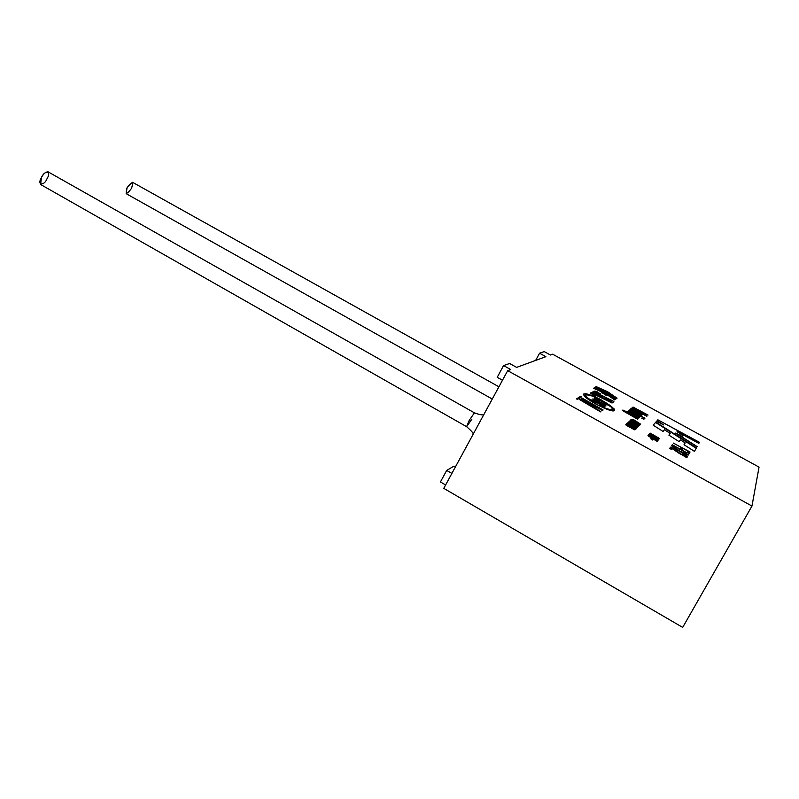 <?xml version="1.0" encoding="UTF-8"?>
<svg xmlns="http://www.w3.org/2000/svg" width="799" height="799" viewBox="0 0 799 799"><rect width="100%" height="100%" fill="white"/><g stroke="black" fill="none" stroke-linecap="round" stroke-linejoin="round"><path stroke-width="1.2" d="M613.902 401.637L612.593 400.718L613.902 401.637L612.903 402.386L596.903 395.016L612.523 402.676L612.044 403.026L591.59 392.679L592.748 391.959L603.065 397.003L593.687 391.37L594.176 391.061L603.635 396.614L612.593 400.718L603.635 396.614L594.176 391.061L593.687 391.37L603.165 396.933L592.748 391.959L591.61 392.768L593.817 394.117L612.044 403.026L612.523 402.676L596.903 395.016L612.903 402.386L613.902 401.637M599.989 390.711L595.724 388.244L605.103 392.808L600.199 390.581C592.758 387.026 601.337 390.421 603.465 391.81L601.577 391.47C605.742 393.238 606.081 393.118 602.616 391.101L596.014 388.494L599.989 390.711M759.05 467.125L552.638 354.197L550.431 355.006L544.219 351.61L539.575 353.208L545.887 356.664L516.623 367.38L509.602 363.495L503.58 365.572L510.731 369.538L507.695 370.646L751.959 506.067L759.05 467.125L751.959 506.067L507.695 370.646L510.731 369.538L503.58 365.572L497.208 377.318L502.481 380.254L497.208 377.318L503.58 365.572L509.602 363.495L516.623 367.38L545.887 356.664L539.575 353.208L535.64 360.419L539.575 353.208L544.219 351.61L550.431 355.006L552.638 354.197L759.05 467.125M581.482 398.541L602.496 410.436L584.269 401.078L600.588 411.875L579.674 399.67L597.123 409.497L580.593 399.101L598.381 408.399L581.482 398.541L598.381 408.399L580.593 399.101L597.123 409.497L579.674 399.67L600.588 411.875L584.269 401.078L602.496 410.436L581.482 398.541M582.171 398.112L603.125 409.967L582.171 398.112M637.472 419.115L622.531 410.586L623.41 410.227L626.236 411.615L624.478 410.996L625.447 412.214L627.854 413.562C626.106 412.254 626.396 412.104 628.723 413.103L635.734 416.868C638.81 418.836 638.97 419.275 636.244 418.197L637.472 419.115L636.244 418.197L638.101 418.566L635.734 416.868L628.723 413.103L626.766 412.703L627.854 413.562L623.789 411.066L626.236 411.615L623.41 410.227L622.531 410.586L637.472 419.115M628.094 411.295L639.38 417.248L637.652 416.529L638.631 417.807L636.104 416.678L627.395 411.904L637.572 416.918L628.094 411.295L637.572 416.918L627.395 411.904L636.104 416.678L638.631 417.807L637.652 416.529L639.38 417.248L628.094 411.295M628.543 410.896L639.809 416.838L628.543 410.896M641.687 418.127L644.004 419.145L641.687 418.127M629.572 410.007L644.943 418.197L636.124 413.602L639.979 416.669L636.244 414.032L628.873 410.616L635.065 413.203L629.572 410.007L635.065 413.203L628.873 410.616L636.244 414.032L639.979 416.669L636.124 413.602L644.943 418.197L629.572 410.007M630.241 409.418L641.247 415.68L630.311 409.418M630.82 408.918L632.229 409.637L631.15 408.788L632.119 408.669L636.853 411.315L637.802 412.683L640.768 413.962L639.35 412.554L642.106 414.391L640.788 414.491L630.641 409.078L640.788 414.491L642.186 414.481L639.35 412.554L640.768 413.962L637.802 412.683L636.853 411.315L632.119 408.669L631.06 408.679L632.169 409.747L630.82 408.918M632.978 407.041L648.039 415.061L634.626 408.649L648.039 415.061L632.978 407.041M636.943 410.037L646.82 416.289L631.809 408.049L644.553 414.791L632.568 407.39L645.672 414.012L632.568 407.39L644.553 414.791L631.809 408.049L646.82 416.289L634.626 408.649M651.405 439.3L652.813 440.079L651.405 439.3M651.964 438.881L653.202 439.58L652.074 439.42L652.813 440.079L652.074 439.42L653.202 439.58L652.583 438.971L651.215 438.212L651.964 438.881L650.835 438.721M647.929 435.755L657.967 440.559L649.038 436.264L657.257 441.457L647.929 435.755L657.257 441.457L649.038 436.264L657.967 440.559L647.949 435.765M654.551 437.902L649.467 435.685L649.437 434.986L651.455 435.974L650.006 435.825L653.292 437.632L653.442 437.093L658.286 439.899L657.907 440.379L654.551 437.902L657.907 440.379L658.286 439.899L653.442 437.093L653.952 437.692L653.292 437.632L649.527 435.435L651.455 435.974L648.578 434.976L654.551 437.902M657.467 438.901L658.955 439.051L658.466 439.67L649.347 434.117L657.407 439.021L657.837 438.441L657.467 438.901L649.347 434.117L658.466 439.67L658.955 439.051L657.467 438.901M651.175 433.897L649.667 433.737L650.196 433.128L658.925 438.102L658.526 438.511L654.371 436.184L651.175 433.897L659.395 438.511L650.196 433.128L649.667 433.737L651.175 433.897M672.249 448.668L671.649 449.547L669.662 448.449L670.471 447.27L684.373 456.129C686.191 456.698 685.452 456.019 682.156 454.092L686.081 456.189C687.629 457.408 687.43 457.677 685.492 456.978L672.249 448.668L685.492 456.978L686.97 456.948L686.081 456.189L682.536 453.992L685.302 456.149L684.373 456.129L679.749 453.562L670.471 447.27L669.662 448.449L671.649 449.547L672.249 448.668M671.45 445.852L679.919 451.075L688.388 454.931L681.557 452.174L687.51 456.479L679.809 451.385L670.531 447.18L678.091 450.246L671.639 445.582L678.091 450.246L670.531 447.18L679.809 451.385L687.51 456.479L681.557 452.174L688.388 454.931L679.919 451.075L671.639 445.582L679.849 451.185L688.319 455.04L679.849 451.185L671.46 445.862M672.069 444.953L686.98 452.863L687.32 452.274L689.277 453.353L688.468 454.781L686.491 453.692L686.84 453.103L672.069 444.953L686.84 453.103L686.491 453.692L688.468 454.781L689.277 453.353L687.32 452.274L686.98 452.863L672.219 444.733L686.91 452.983L687.32 452.274L689.207 453.472L687.25 452.394L686.91 452.983L672.079 444.963M673.357 443.085L690.056 451.984L689.377 453.183L687.42 452.104L687.979 451.145L682.825 448.309L682.326 449.128L680.378 448.049L680.888 447.23L673.357 443.085L680.888 447.23L680.378 448.049L682.326 449.128L682.825 448.309L687.979 451.145L687.42 452.104L689.377 453.183L690.056 451.984L673.367 443.085M592.259 394.037L595.794 396.144L592.259 394.037M594.146 395.415L590.321 393.168L594.076 395.455M595.974 396.034L590.761 392.888L595.974 396.034M598.581 392.898L599.809 393.428L598.581 392.898M595.794 391.101L597.862 392.199M604.463 394.037L601.617 392.679L604.463 394.037M606.601 394.846L602.086 392.429L607.35 395.465M630.611 427.585L625.817 424.678L635.465 429.492L634.706 429.832L631.37 428.144L634.706 429.832L635.465 429.492L626.166 424.359L626.186 425.248L630.611 427.585M626.366 423.939L635.794 429.403L626.366 423.939M631.909 426.057L632.938 426.876L631.909 426.666L627.045 423.889C626.885 423.18 629.672 424.529 635.375 427.944C636.883 429.113 636.304 429.043 633.667 427.725L635.085 427.974L631.909 426.057L635.265 428.134L633.667 427.725L636.174 428.584L635.375 427.944L627.045 423.889L631.909 426.666L632.888 426.796L631.909 426.057M633.327 425.867L628.394 423.7L628.414 423.061L630.371 424.009L628.923 423.84L636.933 427.785L636.513 428.224L633.327 425.867L636.513 428.224L636.933 427.785L627.565 423.041L633.327 425.867M628.104 422.301L637.442 427.705L628.104 422.301M634.336 424.868L629.432 422.721L629.442 422.092L631.39 423.041L629.952 422.861L633.277 424.109L637.912 426.786L637.492 427.215L634.336 424.868L637.492 427.215L637.912 426.786L628.603 422.062L634.336 424.868M634.156 423.55L638.121 426.346L631.03 422.631C628.873 421.273 628.643 420.923 630.361 421.582L634.156 423.55L629.272 421.413L635.774 425.258L638.491 426.237L634.156 423.55M639.06 425.847L629.942 420.813L639.06 425.847M630.491 420.074L639.699 425.398L630.521 420.094M635.784 421.942L639.719 424.708L631.28 420.114L635.784 421.942L630.95 419.825L639.719 424.708L635.784 421.942M631.57 419.285L634.186 420.024L640.658 424.169L631.57 419.285L640.578 424.259L634.186 420.024L631.57 419.285M581.722 396.793L577.457 399.41L576.488 398.881L580.773 396.264L581.722 396.793L580.773 396.264L581.592 396.863L580.773 396.264L576.488 398.881L577.457 399.41L581.722 396.793M655.56 422.441L696.259 448.129L694.481 451.385L684.024 444.753L685.172 442.906L680.388 439.849L679.18 441.677L668.903 435.155L670.211 433.408L664.418 429.742L663.05 431.45L653.143 425.158L655.56 422.441L696.189 448.239L694.481 451.385L696.259 448.129L655.56 422.441L653.143 425.158L663.05 431.45L664.418 429.742L670.211 433.408L668.913 435.165L679.18 441.677L680.388 439.849L685.172 442.906L684.024 444.753L685.113 443.016L684.024 444.753L694.481 451.385L696.189 448.239L655.56 422.441M657.897 419.825L699.425 442.306L698.845 443.375L677.113 431.59L683.225 435.555L682.526 436.624L675.734 433.048L697.108 446.561L696.428 447.81L655.809 422.162L656.668 421.193L663.879 425.018L657.128 420.683L657.897 419.825L699.425 442.306L657.897 419.825L657.128 420.683L663.879 425.018L656.668 421.193L655.809 422.162L696.428 447.81L697.108 446.561L675.734 433.048L682.526 436.624L683.225 435.555L677.113 431.59L698.845 443.375L699.425 442.306L698.845 443.375L699.365 442.416L657.897 419.825M617.098 398.082L614.671 399.88L605.073 393.408L593.547 388.284L596.244 386.636L607.6 391.71L616.988 398.152L607.6 391.71L596.244 386.636L607.55 391.81L596.244 386.636L593.547 388.284L605.073 393.408L614.671 399.88L617.098 398.082M602.096 400.359C619.914 412.534 617.887 413.792 596.014 404.134C575.05 392.379 583.689 390.312 602.096 400.359C588.434 393.527 582.471 392.009 584.199 395.785C587.425 399.34 594.466 403.625 605.302 408.649C612.803 411.665 615.709 411.695 614.022 408.758L602.037 400.469L613.962 408.868L614.641 410.576C614.301 408.359 610.096 404.993 602.037 400.469L602.096 400.359M443.765 488.359L507.695 370.646L443.765 488.359L682.686 627.395L751.959 506.067L682.686 627.395L443.765 488.359M445.612 484.963L440.439 481.957L445.612 484.963M498.926 386.796L132.514 182.292L127.081 187.715L126.162 193.658L492.274 399.041M131.605 188.244C126.671 194.886 125.163 194.716 127.081 187.715C132.025 181.063 133.533 181.243 131.605 188.244M483.765 414.711C482.216 415.2 479.11 414.581 474.446 412.843L47.89 171.735C45.163 172.224 42.996 174.252 41.388 177.797L40.639 184.509L466.626 426.686L469.183 420.404L474.446 412.843L469.183 420.404L466.626 426.686L471.889 419.125M47.141 178.457C44.335 186.237 36.604 185.418 41.388 177.797C44.255 169.937 51.925 170.906 47.141 178.457M451.874 473.417L446.691 470.421L440.439 481.957L446.691 470.421L451.874 473.417M455.32 467.085L453.832 466.226L446.691 470.421L453.832 466.226L455.32 467.085M677.053 431.7L683.155 435.655L677.053 431.7M675.674 433.158L697.108 446.561L696.428 447.81L697.048 446.671L675.674 433.158M655.829 422.172L656.668 421.193L663.879 425.018L656.608 421.303L655.829 422.172M657.148 420.703L657.837 419.924L657.148 420.703M653.163 425.168L655.5 422.541L653.163 425.168M606.85 391.55L605.832 392.299L606.85 391.55L605.832 392.299L602.666 390.032L604.583 391.021L602.666 390.032L601.947 390.561L602.606 390.132L601.947 390.561L600.099 389.742L601.947 390.561L600.099 389.742L600.828 389.213L598.791 388.304L600.708 389.293L596.204 388.004L598.051 388.833L596.204 388.004L597.272 387.275L606.85 391.55L597.272 387.275L596.264 387.905L598.111 388.723L598.791 388.304L600.828 389.213L600.159 389.642L604.703 390.941L604.054 391.37L605.892 392.189L606.85 391.55M606.431 393.168L614.731 398.471L608.778 395.265L613.752 399.19L605.732 393.637L613.752 399.19L605.732 393.637L611.734 396.733L606.431 393.168L611.734 396.733L605.732 393.637L613.812 399.081L608.778 395.265L614.781 398.361L606.431 393.168M611.225 396.913L614.281 398.791L611.225 396.913M593.617 388.314L596.184 386.746L593.617 388.314M615.939 397.512L614.96 398.302L615.939 397.512L614.96 398.302L613.412 397.263L614.96 398.302L613.412 397.263L614.101 396.704L610.166 395.076L611.704 396.104L610.166 395.076L610.855 394.526L609.158 393.388L610.756 394.596L606.93 392.898L608.458 393.927L606.93 392.898L607.939 392.149L615.939 397.512L607.939 392.149L606.99 392.798L610.855 394.526L610.226 394.966L611.764 396.004L612.394 395.555L615.02 398.192L615.939 397.512M597.472 389.153L603.405 391.909L597.472 389.153M576.558 398.911L580.713 396.384L576.558 398.911M610.286 400.699L605.812 398.651L610.226 400.808L610.826 400.369L610.226 400.808L605.812 398.651L606.481 398.112L610.885 400.269L606.481 398.112L605.872 398.541L610.286 400.699M596.843 395.125L612.414 402.756L596.843 395.125M591.59 392.748L592.748 391.959L603.165 396.933L592.688 392.069L591.59 392.748M593.747 391.4L611.894 400.499L593.747 391.4M631.6 419.305L635.205 420.584L640.438 424.169L631.6 419.305M635.105 420.683L638.83 423.28L635.105 420.683M634.776 421.043L638.83 423.28L634.776 421.043M635.674 422.052L631.829 420.184L635.674 422.052M631.839 420.284L639.13 424.289L631.789 420.364M630.91 419.765L635.724 422.062L630.91 419.765M629.972 420.833L637.143 424.629L629.972 420.833M636.404 424.049L638.591 425.577L636.404 424.049M634.046 423.65L636.753 425.587L630.151 421.762L636.753 425.587L634.046 423.65M637.492 425.877L630.161 421.862L637.532 425.887M629.222 421.343L634.086 423.66L629.222 421.343M628.543 421.982L631.39 423.041L628.543 421.982M629.452 422.621L633.697 424.788L629.412 422.511M633.188 424.219L637.812 426.886L633.188 424.219M627.505 422.951L630.371 424.009L627.505 422.951M628.414 423.59L632.688 425.777L628.384 423.49M632.179 425.208L636.833 427.884L632.179 425.208M626.796 423.62L636.164 428.783L626.796 423.62M630.131 425.098L631.28 426.187L627.734 424.049L631.28 426.187L630.131 425.098M627.754 424.149L631.859 426.386L627.754 424.149M633.667 427.715L635.205 428.254L633.667 427.715M625.777 424.778L626.166 424.359L635.375 429.592L625.777 424.778M634.266 429.003L631.25 427.635L634.266 429.003M631.18 427.755L634.196 429.123L631.18 427.755M630.351 426.846L626.905 425.288L630.351 426.846M626.845 425.398L630.281 426.956L626.845 425.398M607.39 395.435L606.621 394.806M604.404 394.077L606.601 395.445L604.174 394.227C607.39 395.994 607.46 395.934 604.404 394.077M599.709 393.348L600.389 393.867L599.709 393.348M590.751 392.868L591.33 393.068L590.751 392.868M592.608 394.586L593.547 394.896L592.608 394.586M590.311 393.148L590.88 393.348L590.311 393.148M583.49 394.087C586.096 393.158 592.279 395.285 602.037 400.469C592.279 395.285 586.096 393.158 583.49 394.087M601.877 400.489L612.184 407.82C616.438 412.943 601.188 407.19 596.244 403.994L586.007 396.694C581.822 391.56 597.103 397.393 601.877 400.489C595.794 396.963 590.371 395.056 585.637 394.786C586.126 397.443 589.662 400.509 596.244 403.994C602.576 407.65 608.039 409.547 612.633 409.687C611.864 406.911 608.279 403.845 601.877 400.489M612.783 409.547C608.758 409.967 603.225 408.149 596.184 404.104C590.101 400.918 586.486 397.912 585.347 395.086L585.947 396.803L596.184 404.104C601.118 407.3 616.379 413.053 612.124 407.929M594.466 399.88L603.635 405.013L603.585 404.224L596.004 400.039L594.466 399.88L596.004 400.039L604.463 404.943L601.687 404.154L594.466 399.88M595.005 400.479L604.483 405.193L595.005 400.479M594.306 399.65L595.325 400.259L594.306 399.65M598.251 400.549L595.804 398.661L598.251 400.549M605.932 404.184L603.075 403.185L605.932 404.184M607.36 404.963L598.151 399.27L594.356 397.892L598.151 399.27L607.36 404.963M605.962 405.992L596.603 400.209L592.868 398.881L596.603 400.209L605.962 405.992M593.258 399.55L602.226 404.664C605.123 406.032 606.351 406.361 605.902 405.642L596.663 400.099L594.096 398.991L592.998 399.11L593.258 399.55M595.185 402.656L592.698 400.728L595.185 402.656M602.985 406.341L600.079 405.333L602.985 406.341M604.434 407.13L595.095 401.338L591.23 399.949L595.095 401.338L604.434 407.13M602.955 402.986L606.061 404.674L607.29 404.614L604.963 402.896L595.605 397.992L594.466 398.092L597.992 400.509L595.874 398.771L596.663 398.721L605.532 403.585L602.955 402.986L605.103 403.984L605.532 403.585L603.824 402.456L596.663 398.721L596.354 399.19L597.992 400.509L594.356 397.842L604.963 402.896L606.95 404.284L606.061 404.674L602.955 402.986M599.959 405.123L603.115 406.841L604.354 406.771L602.017 405.023L592.508 400.049L591.35 400.159L594.915 402.606L592.778 400.838L593.587 400.788L602.586 405.732L602.965 406.072L602.136 406.142L599.959 405.123L602.136 406.142L602.586 405.732L600.848 404.574L593.587 400.788L593.258 401.268L594.915 402.606L591.24 399.899L602.017 405.023L604.024 406.441L603.115 406.841L599.959 405.123M593.317 399.44L594.096 398.991L596.663 400.099L605.522 405.283C606.681 406.431 605.582 406.222 602.226 404.664L593.317 399.44M687.42 452.104L687.979 451.145L687.42 452.104M680.378 448.049L680.888 447.23L680.378 448.049M686.501 453.692L686.84 453.103L686.501 453.692M681.497 452.284L687.599 456.329L681.497 452.284M670.551 447.18L678.091 450.246L670.551 447.18M669.672 448.459L670.471 447.27L679.689 453.682L685.312 456.389L679.689 453.682L670.411 447.39L669.672 448.459M682.276 454.152L687.05 457.358L682.276 454.152M649.697 433.757L650.196 433.128L658.406 438.202L650.136 433.248L649.697 433.757M656.858 437.003L659.405 438.741L656.858 437.003M649.367 434.127L657.407 439.021L649.387 434.117M648.518 434.876L651.455 435.974L648.518 434.876M649.517 435.425L653.902 437.832L649.427 435.445M653.332 437.213L658.206 440.009L653.332 437.213M648.968 436.384L657.287 441.428L648.968 436.384M650.835 438.811L651.864 438.901M651.884 438.731L653.123 439.6L651.884 438.731M633.018 407.061L647.949 415.15L633.018 407.061M636.843 409.917L636.194 409.587L636.843 409.917M634.566 408.758L646.96 416.149M631.849 408.079L644.553 414.791L631.849 408.079M632.448 407.56L645.672 414.012L632.448 407.56M640.708 414.072L630.96 408.509L640.738 413.982M639.1 412.664L642.246 414.831L639.1 412.664M636.344 411.885L632.399 409.248L636.344 411.885M632.379 409.338L636.284 411.994L632.339 409.358M639.52 414.631L641.197 415.79L639.52 414.631M629.612 410.027L644.853 418.296L629.612 410.027M636.064 413.712L640.109 416.539L636.064 413.712M628.913 410.636L635.065 413.203L628.913 410.636M641.727 418.147L643.914 419.235L641.727 418.147M628.583 410.926L639.719 416.928L628.583 410.926M628.134 411.315L639.29 417.338L628.134 411.315M637.582 416.639L639.12 417.867L637.582 416.639M637.512 417.028L627.435 411.924L637.512 416.938M622.151 410.097L625.997 411.625L622.151 410.097M623.719 410.946L627.794 413.672L623.719 410.946M626.696 412.584L638.131 418.826L626.696 412.584M636.184 418.306L637.532 419.056L636.184 418.306M632.778 415.44L636.563 417.827L635.345 417.577L628.284 413.512L632.778 415.44C628.473 413.173 627.235 412.733 629.043 414.112L635.345 417.577L636.603 417.957L635.764 417.198L632.778 415.44M636.543 418.067L628.224 413.622L636.533 417.977M582.231 398.152L603.015 410.047L582.231 398.152M581.542 398.581L602.386 410.516L581.542 398.581M584.209 401.198L600.878 411.655L584.209 401.198M579.734 399.71L597.063 409.607L579.734 399.71M580.653 399.13L598.381 408.399L580.653 399.13M473.248 434.067C473.288 433.008 471.08 430.551 466.626 426.686"/></g></svg>
